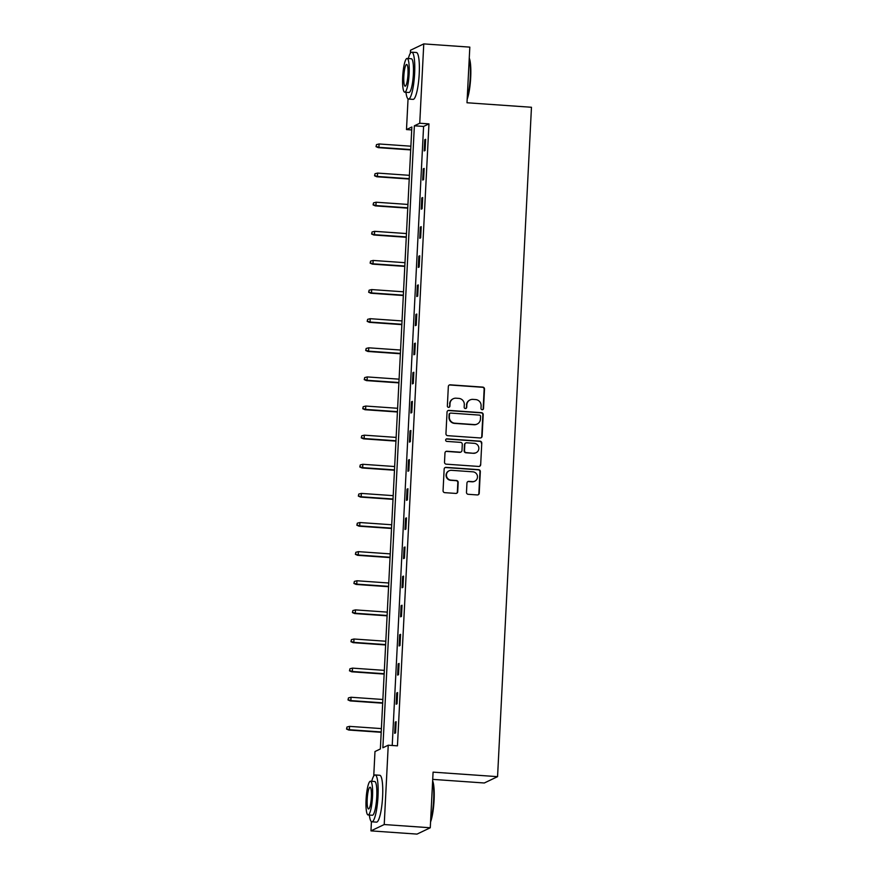 <?xml version="1.0" encoding="UTF-8"?>
<svg xmlns="http://www.w3.org/2000/svg" width="878" height="878" viewBox="0 0 878 878"><rect width="100%" height="100%" fill="white"/><g stroke="black" fill="none" stroke-linecap="round" stroke-linejoin="round"><path stroke-width="1.32" d="M482.187 409.73A1.295 1.262 64.5 0 0 483.515 408.533L484.502 389.064A1.844 1.8 64.5 0 0 482.79 387.11L450.238 384.827A1.844 1.8 64.5 0 0 448.34 386.529L447.352 405.998A1.295 1.262 64.5 0 0 449.174 407.249A1.295 1.262 64.5 0 0 449.887 406.174L450.019 403.66A5.905 5.773 64.5 0 1 456.099 398.195L458.81 398.392A5.905 5.773 64.5 0 1 464.297 404.659L464.166 407.172A1.295 1.262 64.5 0 0 465.988 408.435A1.295 1.262 64.5 0 0 466.701 407.359L466.833 404.835A5.905 5.773 64.5 0 1 472.913 399.38L475.624 399.567A5.905 5.773 64.5 0 1 481.111 405.834L480.99 408.358A1.295 1.262 64.5 0 0 482.187 409.73M482.626 409.686A1.295 1.262 64.5 0 0 483.163 408.709L484.14 389.239A1.844 1.8 64.5 0 0 482.428 387.275L449.887 384.992A1.844 1.8 64.5 0 0 449.185 385.091M448.987 407.326A1.295 1.262 64.5 0 0 449.525 406.349L450.019 403.66M465.812 408.5A1.295 1.262 64.5 0 0 466.339 407.524L466.833 404.835M466.481 492.339A1.844 1.8 64.5 0 0 468.193 494.292L477.325 494.94A1.844 1.8 64.5 0 0 479.223 493.227L480.321 471.607A1.844 1.8 64.5 0 0 478.609 469.653L446.057 467.37A1.844 1.8 64.5 0 0 444.158 469.071L443.061 490.692A1.844 1.8 64.5 0 0 444.784 492.657L455.814 493.425A1.844 1.8 64.5 0 0 457.712 491.724L458.173 482.472A1.844 1.8 64.5 0 0 456.461 480.507L450.996 480.123A4.939 4.818 64.5 0 1 449.119 470.773A4.939 4.818 64.5 0 1 451.49 470.323L472.913 471.826A4.939 4.818 64.5 0 1 474.8 481.177A4.939 4.818 64.5 0 1 472.419 481.627L468.852 481.374A1.844 1.8 64.5 0 0 466.953 483.087L466.481 492.339M410.355 53.262L410.509 50.233L423.767 43.9L469.818 47.127L466.997 102.759L531.464 107.27L497.563 776.657L433.084 772.135L430.275 827.767L384.224 824.541L370.966 830.873L371.427 821.643M423.767 43.9L419.75 123.238L414.372 125.806L382.863 747.771L388.241 745.202L384.224 824.541M388.241 745.202L397.449 745.85L428.958 123.875L419.75 123.238M480.211 437.957A1.844 1.8 64.5 0 0 482.11 436.245L483.207 414.625A1.844 1.8 64.5 0 0 481.495 412.671L448.943 410.388A1.844 1.8 64.5 0 0 447.045 412.089L445.947 433.71A1.844 1.8 64.5 0 0 447.67 435.675L480.211 437.957M481.77 443.116L480.672 464.736A1.844 1.8 64.5 0 1 478.773 466.448L446.222 464.166A1.844 1.8 64.5 0 1 444.509 462.201L444.981 452.949A1.844 1.8 64.5 0 1 446.88 451.248L460.072 452.17A1.844 1.8 64.5 0 0 461.982 450.469L462.289 444.323A1.844 1.8 64.5 0 0 460.577 442.369L446.836 441.404A1.295 1.262 64.5 0 1 446.342 438.956A1.295 1.262 64.5 0 1 446.957 438.835L480.046 441.162A1.844 1.8 64.5 0 1 481.77 443.116L480.672 464.736M432.722 779.379L484.305 782.989L497.563 776.657M428.958 123.875L423.58 126.443L392.225 745.477M424.743 139.734L424.173 150.939L425.073 150.511L425.643 139.306L424.743 139.734L425.611 139.8M423.273 168.85L422.702 180.056L423.602 179.628L424.162 168.422L423.273 168.85L424.14 168.916M421.791 197.978L421.231 209.173L422.12 208.744L422.691 197.55L421.791 197.978L422.669 198.033M420.321 227.095L419.75 238.289L420.65 237.861L421.21 226.667L420.321 227.095L421.188 227.161M418.839 256.211L418.279 267.417L419.168 266.989L419.739 255.783L418.839 256.211L419.717 256.277M417.368 285.339L416.798 296.534L417.698 296.106L418.268 284.911L417.368 285.339L418.235 285.394M415.898 314.456L415.327 325.65L416.216 325.222L416.787 314.028L415.898 314.456L416.765 314.511M414.416 343.572L413.845 354.778L414.745 354.35L415.316 343.144L414.416 343.572L415.294 343.638M412.945 372.689L412.375 383.895L413.275 383.466L413.834 372.261L412.945 372.689L413.812 372.755M411.464 401.817L410.904 413.011L411.793 412.583L412.364 401.389L411.464 401.817L412.342 401.872M409.993 430.933L409.422 442.128L410.322 441.7L410.893 430.505L409.993 430.933L410.86 430.999M408.522 460.05L407.952 471.256L408.841 470.827L409.411 459.622L408.522 460.05L409.389 460.116M407.041 489.178L406.47 500.372L407.37 499.944L407.941 488.75L407.041 489.178L407.908 489.233M405.57 518.294L404.999 529.489L405.899 529.061L406.459 517.866L405.57 518.294L406.437 518.349M404.089 547.411L403.529 558.617L404.418 558.188L404.988 546.983L404.089 547.411L404.967 547.477M402.618 576.528L402.047 587.733L402.947 587.305L403.518 576.1L402.618 576.528L403.485 576.594M401.136 605.655L400.577 616.85L401.465 616.422L402.036 605.227L401.136 605.655L402.014 605.71M399.666 634.772L399.095 645.967L399.995 645.539L400.566 634.344L399.666 634.772L400.533 634.838M398.195 663.889L397.624 675.094L398.524 674.666L399.084 663.461L398.195 663.889L399.062 663.955M396.713 693.016L396.154 704.211L397.043 703.783L397.613 692.588L396.713 693.016L397.591 693.071M395.243 722.133L394.672 733.328L395.572 732.9L396.132 721.705L395.243 722.133L396.11 722.188M430.275 827.767L417.017 834.1L370.966 830.873M373.743 776.02L374.983 751.535L380.361 748.967L411.859 127.003L406.492 129.571L408.05 98.874M411.716 129.933L406.492 129.571M423.58 126.443L414.372 125.806M470.07 399.918L469.708 400.083A5.905 5.773 64.5 0 0 466.47 405.01M453.257 398.733L452.894 398.908A5.905 5.773 64.5 0 0 449.657 403.825M480.914 437.859A1.844 1.8 64.5 0 0 481.759 436.421L482.845 414.8A1.844 1.8 64.5 0 0 481.133 412.836L448.592 410.553A1.844 1.8 64.5 0 0 447.89 410.652M480.573 416.468A1.295 1.262 64.5 0 0 479.377 415.096L450.809 413.088A1.295 1.262 64.5 0 0 449.47 414.284L449.338 416.94A5.905 5.773 64.5 0 0 454.826 423.207L474.361 424.579A5.905 5.773 64.5 0 0 480.442 419.124L480.573 416.468M450.184 413.209L449.821 413.384A1.295 1.262 64.5 0 0 449.119 414.46L449.47 414.284M477.204 424.041L476.842 424.206A5.905 5.773 64.5 0 1 473.999 424.754L454.475 423.383A5.905 5.773 64.5 0 1 448.987 417.116L449.119 414.46M479.476 466.35A1.844 1.8 64.5 0 0 480.31 464.912M460.961 452.005L460.61 452.17A1.844 1.8 64.5 0 1 459.721 452.346L446.518 451.413A1.844 1.8 64.5 0 0 445.815 451.511M481.407 443.291A1.844 1.8 64.5 0 0 479.695 441.327L446.606 439.011A1.295 1.262 64.5 0 0 446.167 439.055M473.769 453.125A4.939 4.818 64.5 0 0 478.762 447.33A4.939 4.818 64.5 0 0 474.274 443.324L466.723 442.797A1.844 1.8 64.5 0 0 464.824 444.498L464.506 450.644A1.844 1.8 64.5 0 0 466.229 452.598L473.418 453.3A4.939 4.818 64.5 0 0 475.788 452.85L476.15 452.675M465.834 442.962L465.472 443.138A1.844 1.8 64.5 0 0 464.462 444.674L464.824 444.498M473.418 453.3L465.867 452.774A1.844 1.8 64.5 0 1 464.155 450.809L464.462 444.674M474.8 481.177L474.438 481.353A4.939 4.818 64.5 0 1 472.057 481.802L468.49 481.55A1.844 1.8 64.5 0 0 467.787 481.638M449.119 470.773L448.757 470.948A4.939 4.818 64.5 0 0 450.633 480.299L450.996 480.123M456.516 493.337A1.844 1.8 64.5 0 0 457.35 491.889L457.822 482.637A1.844 1.8 64.5 0 0 456.11 480.683L450.633 480.299M478.027 494.841A1.844 1.8 64.5 0 0 478.872 493.403L479.959 471.782A1.844 1.8 64.5 0 0 478.247 469.818L445.706 467.535A1.844 1.8 64.5 0 0 445.003 467.634M376.486 144.618L376.036 146.659L376.486 144.618L379.066 143.97L378.89 147.328L378.242 147.636L410.706 149.918M376.388 146.483L378.89 147.328L410.717 149.567M379.066 143.97L410.893 146.198M378.242 147.636L376.036 146.659M469.258 58.113A22.927 4.236 94 0 1 470.696 77.462A22.927 4.236 94 0 1 467.184 99.181M467.25 97.831A23.486 4.346 -86 0 0 470.257 77.374A23.486 4.346 -86 0 0 469.225 58.837M405.954 92.267A23.486 4.346 -86 0 0 408.5 99.038A23.486 4.346 -86 0 0 414.625 73.478A23.486 4.346 -86 0 0 411.782 52.186A23.486 4.346 -86 0 0 408.325 58.53M408.5 99.038L413.11 99.368A23.486 4.346 -86 0 0 419.223 73.796A23.486 4.346 -86 0 0 416.391 52.504L411.782 52.186M407.096 58.453L411.332 58.749A16.912 3.128 94 0 1 413.373 74.07A16.912 3.128 94 0 1 408.961 92.486L404.725 92.19A16.912 3.128 -86 0 0 409.137 73.774A16.912 3.128 -86 0 0 407.096 58.453A16.912 3.128 -86 0 0 402.684 76.858A16.912 3.128 -86 0 0 404.725 92.19M403.825 76.309A10.898 2.019 -86 0 0 405.142 86.187A10.898 2.019 -86 0 0 407.985 74.323A10.898 2.019 -86 0 0 406.668 64.445A10.898 2.019 -86 0 0 403.825 76.309M432.645 780.882A22.927 4.236 94 0 1 434.083 800.231A22.927 4.236 94 0 1 430.56 821.951M430.637 820.601A23.486 4.346 -86 0 0 433.633 800.143A23.486 4.346 -86 0 0 432.613 781.607M369.342 815.036A23.486 4.346 -86 0 0 371.888 821.808A23.486 4.346 -86 0 0 378.012 796.247A23.486 4.346 -86 0 0 375.169 774.956A23.486 4.346 -86 0 0 371.712 781.299M371.888 821.808L376.497 822.137A23.486 4.346 -86 0 0 382.61 796.565A23.486 4.346 -86 0 0 379.779 775.274L375.169 774.956M370.472 781.222L374.708 781.519A16.912 3.128 94 0 1 376.75 796.84A16.912 3.128 94 0 1 372.349 815.256L368.112 814.96A16.912 3.128 -86 0 0 372.513 796.544A16.912 3.128 -86 0 0 370.472 781.222A16.912 3.128 -86 0 0 366.071 799.628A16.912 3.128 -86 0 0 368.112 814.96M367.213 799.079A10.898 2.019 -86 0 0 368.53 808.956A10.898 2.019 -86 0 0 371.372 797.092A10.898 2.019 -86 0 0 370.055 787.215A10.898 2.019 -86 0 0 367.213 799.079M375.016 173.734L374.555 175.776L375.016 173.734L377.584 173.087L377.419 176.456L376.772 176.763L409.225 179.035M374.917 175.6L377.419 176.456L409.247 178.684M377.584 173.087L409.411 175.326M376.772 176.763L374.555 175.776M373.534 202.862L373.084 204.892L373.534 202.862L376.113 202.214L375.938 205.573L375.301 205.88L407.754 208.152M373.446 204.728L375.938 205.573L407.776 207.801M376.113 202.214L407.941 204.442M375.301 205.88L373.084 204.892M372.063 231.979L371.613 234.02L372.063 231.979L374.643 231.331L374.467 234.689L373.819 234.997L406.273 237.279M371.965 233.844L374.467 234.689L406.294 236.917M374.643 231.331L406.47 233.559M373.819 234.997L371.613 234.02M370.582 261.095L370.132 263.137L370.582 261.095L373.161 260.448L372.996 263.806L372.349 264.124L404.802 266.396M370.494 262.961L372.996 263.806L404.824 266.045M373.161 260.448L404.988 262.687M372.349 264.124L370.132 263.137M369.111 290.223L368.661 292.253L369.111 290.223L371.69 289.575L371.515 292.934L370.867 293.241L403.331 295.513M369.012 292.089L371.515 292.934L403.342 295.162M371.69 289.575L403.518 291.803M370.867 293.241L368.661 292.253M367.641 319.34L367.18 321.381L367.641 319.34L370.209 318.692L370.044 322.05L369.397 322.358L401.85 324.63M367.542 321.205L370.044 322.05L401.872 324.278M370.209 318.692L402.036 320.92M369.397 322.358L367.18 321.381M366.159 348.456L365.709 350.498L366.159 348.456L368.738 347.809L368.562 351.167L367.926 351.474L400.379 353.757M366.071 350.322L368.562 351.167L400.39 353.406M368.738 347.809L400.566 350.037M367.926 351.474L365.709 350.498M364.688 377.573L364.238 379.614L364.688 377.573L367.256 376.925L367.092 380.295L366.444 380.602L398.897 382.874M364.589 379.439L367.092 380.295L398.919 382.523M367.256 376.925L399.095 379.164M366.444 380.602L364.238 379.614M363.207 406.701L362.757 408.731L363.207 406.701L365.786 406.053L365.621 409.411L364.974 409.719L397.427 411.991M363.119 408.566L365.621 409.411L397.449 411.639M365.786 406.053L397.613 408.281M364.974 409.719L362.757 408.731M361.736 435.817L361.286 437.859L361.736 435.817L364.315 435.17L364.14 438.528L363.492 438.835L395.956 441.118M361.637 437.683L364.14 438.528L395.967 440.756M364.315 435.17L396.143 437.398M363.492 438.835L361.286 437.859M360.265 464.934L359.804 466.975L360.265 464.934L362.834 464.286L362.669 467.645L362.021 467.963L394.474 470.235M360.167 466.8L362.669 467.645L394.496 469.884M362.834 464.286L394.661 466.525M362.021 467.963L359.804 466.975M358.784 494.062L358.334 496.092L358.784 494.062L361.363 493.414L361.187 496.772L360.551 497.08L393.004 499.352M358.696 495.927L361.187 496.772L393.015 499M361.363 493.414L393.19 495.642M360.551 497.08L358.334 496.092M357.313 523.178L356.852 525.22L357.313 523.178L359.881 522.531L359.717 525.889L359.069 526.196L391.522 528.468M357.214 525.044L359.717 525.889L391.544 528.117M359.881 522.531L391.72 524.759M359.069 526.196L356.852 525.22M355.831 552.295L355.381 554.336L355.831 552.295L358.411 551.647L358.235 555.006L357.598 555.313L390.051 557.596M355.744 554.161L358.235 555.006L390.073 557.245M358.411 551.647L390.238 553.875M357.598 555.313L355.381 554.336M354.361 581.412L353.911 583.453L354.361 581.412L356.94 580.764L356.764 584.133L356.117 584.441L388.581 586.713M354.262 583.288L356.764 584.133L388.592 586.361M356.94 580.764L388.767 583.003M356.117 584.441L353.911 583.453M352.879 610.539L352.429 612.57L352.879 610.539L355.458 609.892L355.294 613.25L354.646 613.557L387.099 615.829M352.791 612.405L355.294 613.25L387.121 615.478M355.458 609.892L387.286 612.12M354.646 613.557L352.429 612.57M351.409 639.656L350.959 641.697L351.409 639.656L353.988 639.008L353.812 642.367L353.175 642.674L385.629 644.957M351.31 641.522L353.812 642.367L385.64 644.595M353.988 639.008L385.815 641.236M353.175 642.674L350.959 641.697M349.938 668.773L349.477 670.814L349.938 668.773L352.506 668.125L352.341 671.483L351.694 671.802L384.147 674.074M349.839 670.638L352.341 671.483L384.169 673.722M352.506 668.125L384.334 670.364M351.694 671.802L349.477 670.814M348.456 697.9L348.006 699.931L348.456 697.9L351.035 697.253L350.86 700.611L350.223 700.918L382.676 703.19M348.368 699.766L350.86 700.611L382.698 702.839M351.035 697.253L382.863 699.481M350.223 700.918L348.006 699.931M346.986 727.017L346.536 729.058L346.986 727.017L349.565 726.369L349.389 729.728L348.742 730.035L381.206 732.307M346.887 728.883L349.389 729.728L381.217 731.956M349.565 726.369L381.392 728.597M348.742 730.035L346.536 729.058"/></g></svg>
